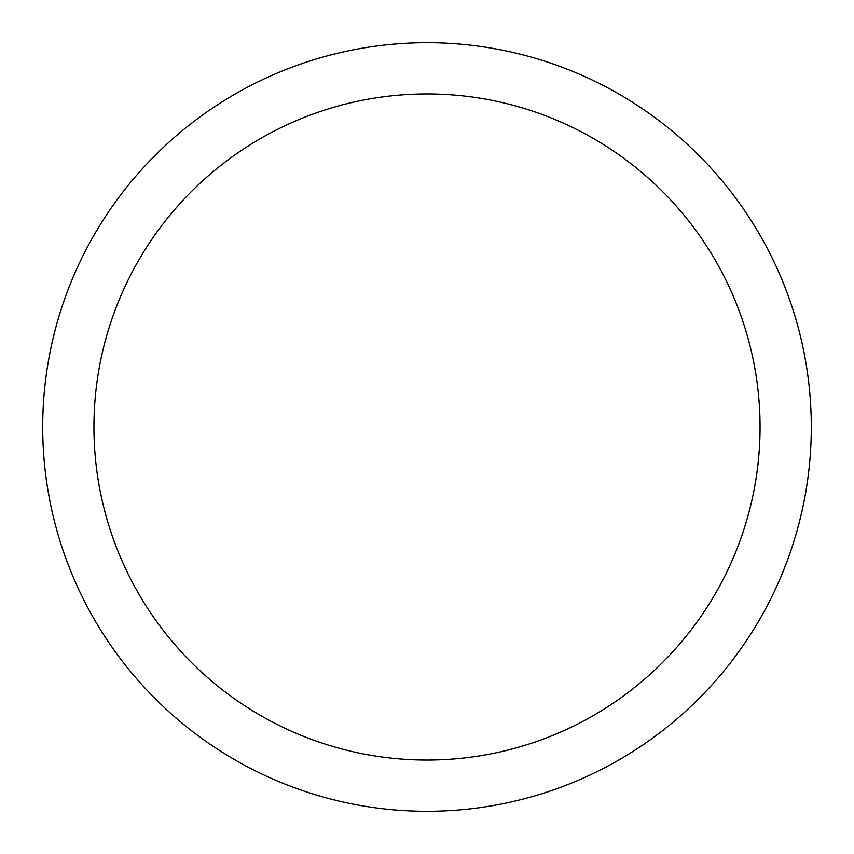 <?xml version="1.0" encoding="UTF-8"?>
<svg xmlns="http://www.w3.org/2000/svg" width="854" height="854" viewBox="0 0 854 854"><rect width="100%" height="100%" fill="white"/><g stroke="black" fill="none" stroke-linecap="round" stroke-linejoin="round"><path stroke-width="1.28" d="M427 42.7A384.3 384.3 0 0 1 811.3 427A384.3 384.3 0 0 1 427 811.3A384.3 384.3 0 0 1 42.7 427A384.3 384.3 0 0 1 427 42.7M427 93.94A333.06 333.06 0 0 1 760.06 427A333.06 333.06 0 0 1 427 760.06A333.06 333.06 0 0 1 93.94 427A333.06 333.06 0 0 1 427 93.94"/></g></svg>
